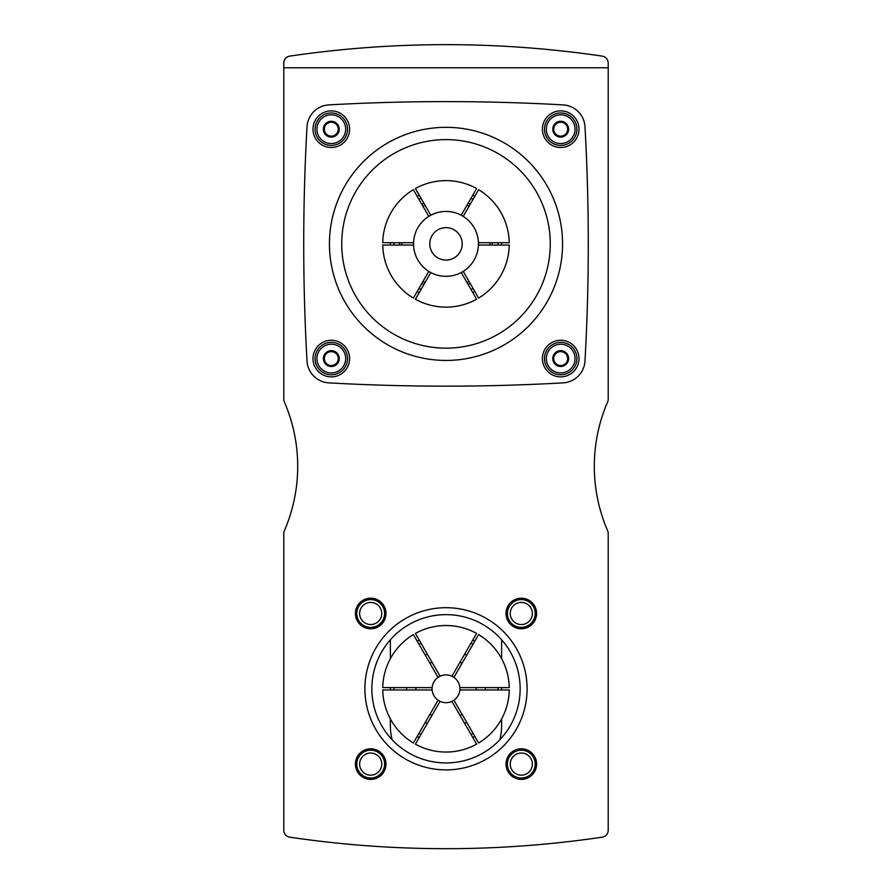 <?xml version="1.0" encoding="UTF-8"?>
<svg xmlns="http://www.w3.org/2000/svg" width="892" height="892" viewBox="0 0 892 892"><rect width="100%" height="100%" fill="white"/><g stroke="black" fill="none" stroke-linecap="round" stroke-linejoin="round"><path stroke-width="1.34" d="M446 762.939A74.147 74.147 0 0 0 510.213 651.717A74.147 74.147 0 0 0 381.787 651.717A74.147 74.147 0 0 0 446 762.939M446 139.609A104.275 104.275 0 0 1 536.304 296.021A104.275 104.275 0 0 1 355.696 296.021A104.275 104.275 0 0 1 446 139.609M608.21 399.181L608.21 67.77L608.21 399.181A6.946 6.946 0 0 1 607.63 401.935A162.21 162.21 0 0 0 607.63 530.74A6.946 6.946 0 0 1 608.21 533.494L608.21 830.285A6.946 6.946 0 0 1 602.278 837.164A1065.929 1065.929 0 0 1 289.722 837.164A6.946 6.946 0 0 1 283.79 830.285L283.79 533.494A6.946 6.946 0 0 1 284.37 530.74A162.21 162.21 0 0 0 284.37 401.935A6.946 6.946 0 0 1 283.79 399.181L283.79 62.998L283.79 67.77L608.21 67.77L608.21 62.998C607.92 59.251 605.936 56.954 602.278 56.118C498.093 40.831 393.907 40.831 289.722 56.118C286.064 56.954 284.08 59.251 283.79 62.998A6.946 6.946 0 0 1 289.722 56.118M370.693 779.396A15.298 15.298 0 0 0 383.939 756.461A15.298 15.298 0 0 0 357.447 756.461A15.298 15.298 0 0 0 370.693 779.396M370.693 628.771A15.298 15.298 0 0 0 383.939 605.835A15.298 15.298 0 0 0 357.447 605.835A15.298 15.298 0 0 0 370.693 628.771M521.307 779.396A15.298 15.298 0 0 0 534.553 756.461A15.298 15.298 0 0 0 508.061 756.461A15.298 15.298 0 0 0 521.307 779.396M521.307 628.771A15.298 15.298 0 0 0 534.553 605.835A15.298 15.298 0 0 0 508.061 605.835A15.298 15.298 0 0 0 521.307 628.771M446 769.896A81.105 81.105 0 0 0 516.234 648.239A81.105 81.105 0 0 0 375.766 648.239A81.105 81.105 0 0 0 446 769.896M284.37 401.935A162.21 162.21 0 0 1 284.37 530.74M283.79 830.285L283.79 533.494M608.21 533.494L608.21 830.285M607.63 530.74A162.21 162.21 0 0 1 607.63 401.935M392.157 739.769A55.616 55.616 0 0 1 390.384 725.865L390.384 718.941M390.384 689.951L390.384 687.632M390.384 658.642L390.384 639.742M501.616 639.742L501.616 658.642M501.616 687.632L501.616 689.951M501.616 718.941L501.616 725.865A55.616 55.616 0 0 1 499.843 739.769M535.211 613.484A13.904 13.904 0 0 0 514.361 601.442A13.904 13.904 0 0 0 514.361 625.526A13.904 13.904 0 0 0 535.211 613.484M532.368 613.484A11.061 11.061 0 0 0 515.777 603.906A11.061 11.061 0 0 0 515.777 623.062A11.061 11.061 0 0 0 532.368 613.484M535.211 764.098A13.904 13.904 0 0 0 514.361 752.056A13.904 13.904 0 0 0 514.361 776.14A13.904 13.904 0 0 0 535.211 764.098M532.368 764.098A11.061 11.061 0 0 0 515.777 754.521A11.061 11.061 0 0 0 515.777 773.676A11.061 11.061 0 0 0 532.368 764.098M384.597 613.484A13.904 13.904 0 0 0 363.735 601.442A13.904 13.904 0 0 0 363.735 625.526A13.904 13.904 0 0 0 384.597 613.484M381.754 613.484A11.061 11.061 0 0 0 365.163 603.906A11.061 11.061 0 0 0 365.163 623.062A11.061 11.061 0 0 0 381.754 613.484M384.597 764.098A13.904 13.904 0 0 0 363.735 752.056A13.904 13.904 0 0 0 363.735 776.14A13.904 13.904 0 0 0 384.597 764.098M381.754 764.098A11.061 11.061 0 0 0 365.163 754.521A11.061 11.061 0 0 0 365.163 773.676A11.061 11.061 0 0 0 381.754 764.098M328.847 104.899A23.17 23.17 0 0 0 307.015 126.731A2085.518 2085.518 0 0 0 307.015 361.037A23.17 23.17 0 0 0 328.847 382.869A2085.518 2085.518 0 0 0 563.153 382.869A23.17 23.17 0 0 0 584.985 361.037A2085.518 2085.518 0 0 0 584.985 126.731A23.17 23.17 0 0 0 563.153 104.899A2085.518 2085.518 0 0 0 328.847 104.899M562.562 243.884A116.562 116.562 0 0 0 387.719 142.943A116.562 116.562 0 0 0 387.719 344.825A116.562 116.562 0 0 0 562.562 243.884M542.392 129.184A18.308 18.308 0 0 1 569.854 113.329A18.308 18.308 0 0 1 569.854 145.039A18.308 18.308 0 0 1 542.392 129.184M542.392 358.584A18.308 18.308 0 0 1 569.854 342.729A18.308 18.308 0 0 1 569.854 374.428A18.308 18.308 0 0 1 542.392 358.584M312.992 358.584A18.308 18.308 0 0 1 340.454 342.729A18.308 18.308 0 0 1 340.454 374.428A18.308 18.308 0 0 1 312.992 358.584M312.992 129.184A18.308 18.308 0 0 1 340.454 113.329A18.308 18.308 0 0 1 340.454 145.039A18.308 18.308 0 0 1 312.992 129.184M560.7 143.556A14.372 14.372 0 0 1 548.257 122.003A14.372 14.372 0 0 1 573.143 122.003A14.372 14.372 0 0 1 560.7 143.556M553.742 125.17L553.742 125.382A7.928 7.928 0 0 0 553.742 132.986L553.921 133.298A7.928 7.928 0 0 0 560.522 137.112L560.878 137.112A7.928 7.928 0 0 0 567.468 133.298L567.647 132.986A7.928 7.928 0 0 0 567.647 125.382L567.468 125.07A7.928 7.928 0 0 0 560.878 121.267L560.522 121.267A7.928 7.928 0 0 0 553.921 125.07L553.742 125.17M553.742 132.986L553.742 129.184A6.946 6.946 0 0 1 557.221 123.163L553.921 125.07L557.221 123.163A6.946 6.946 0 0 1 564.179 123.163L560.878 121.267L564.179 123.163A6.946 6.946 0 0 1 567.647 129.184L567.647 132.986L567.647 129.184A6.946 6.946 0 0 1 564.179 135.205L560.878 137.112L564.179 135.205A6.946 6.946 0 0 1 557.221 135.205L553.921 133.298L557.221 135.205A6.946 6.946 0 0 1 553.742 129.184L553.742 132.986M560.7 145.407A16.223 16.223 0 0 1 546.651 121.078A16.223 16.223 0 0 1 574.749 121.078A16.223 16.223 0 0 1 560.7 145.407M560.7 372.945A14.372 14.372 0 0 1 548.257 351.392A14.372 14.372 0 0 1 573.143 351.392A14.372 14.372 0 0 1 560.7 372.945M553.742 354.57L553.742 354.771A7.928 7.928 0 0 0 553.742 362.386L553.921 362.698A7.928 7.928 0 0 0 560.522 366.5L560.878 366.5A7.928 7.928 0 0 0 567.468 362.698L567.647 362.386A7.928 7.928 0 0 0 567.647 354.771L567.468 354.458A7.928 7.928 0 0 0 560.878 350.656L560.522 350.656A7.928 7.928 0 0 0 553.921 354.458L553.742 354.57M553.742 362.386L553.742 358.584A6.946 6.946 0 0 1 557.221 352.563L560.522 350.656L557.221 352.563A6.946 6.946 0 0 1 564.179 352.563L560.878 350.656L564.179 352.563A6.946 6.946 0 0 1 567.647 358.584L567.647 354.771L567.647 358.584A6.946 6.946 0 0 1 564.179 364.605L560.878 366.5L564.179 364.605A6.946 6.946 0 0 1 557.221 364.605L553.921 362.698L557.221 364.605A6.946 6.946 0 0 1 553.742 358.584L553.742 362.386M560.7 374.796A16.223 16.223 0 0 1 546.651 350.467A16.223 16.223 0 0 1 574.749 350.467A16.223 16.223 0 0 1 560.7 374.796M331.3 372.945A14.372 14.372 0 0 1 318.857 351.392A14.372 14.372 0 0 1 343.743 351.392A14.372 14.372 0 0 1 331.3 372.945M324.353 354.57L324.353 354.771A7.928 7.928 0 0 0 324.353 362.386L324.532 362.698A7.928 7.928 0 0 0 331.122 366.5L331.478 366.5A7.928 7.928 0 0 0 338.079 362.698L338.258 362.386A7.928 7.928 0 0 0 338.258 354.771L338.079 354.458A7.928 7.928 0 0 0 331.478 350.656L331.122 350.656A7.928 7.928 0 0 0 324.532 354.458L324.353 354.57M324.353 362.386L324.353 358.584A6.946 6.946 0 0 1 327.821 352.563L331.122 350.656L327.821 352.563A6.946 6.946 0 0 1 334.779 352.563L331.478 350.656L334.779 352.563A6.946 6.946 0 0 1 338.258 358.584L338.258 354.771L338.258 358.584A6.946 6.946 0 0 1 334.779 364.605L338.079 362.698L334.779 364.605A6.946 6.946 0 0 1 327.821 364.605L331.122 366.5L327.821 364.605A6.946 6.946 0 0 1 324.353 358.584L324.353 362.386M331.3 374.796A16.223 16.223 0 0 1 317.251 350.467A16.223 16.223 0 0 1 345.349 350.467A16.223 16.223 0 0 1 331.3 374.796M331.3 143.556A14.372 14.372 0 0 1 318.857 122.003A14.372 14.372 0 0 1 343.743 122.003A14.372 14.372 0 0 1 331.3 143.556M324.353 125.17L324.353 125.382A7.928 7.928 0 0 0 324.353 132.986L324.532 133.298A7.928 7.928 0 0 0 331.122 137.112L331.478 137.112A7.928 7.928 0 0 0 338.079 133.298L338.258 132.986A7.928 7.928 0 0 0 338.258 125.382L338.079 125.07A7.928 7.928 0 0 0 331.478 121.267L331.122 121.267A7.928 7.928 0 0 0 324.532 125.07L324.353 125.17M324.353 132.986L324.353 129.184A6.946 6.946 0 0 1 327.821 123.163L331.122 121.267L327.821 123.163A6.946 6.946 0 0 1 334.779 123.163L338.079 125.07L334.779 123.163A6.946 6.946 0 0 1 338.258 129.184L338.258 132.986L338.258 129.184A6.946 6.946 0 0 1 334.779 135.205L338.079 133.298L334.779 135.205A6.946 6.946 0 0 1 327.821 135.205L331.122 137.112L327.821 135.205A6.946 6.946 0 0 1 324.353 129.184L324.353 132.986M331.3 145.407A16.223 16.223 0 0 1 317.251 121.078A16.223 16.223 0 0 1 345.349 121.078A16.223 16.223 0 0 1 331.3 145.407M469.014 206.342A44.031 44.031 0 0 0 467.007 205.182M490.009 245.044A44.031 44.031 0 0 0 490.009 242.724M467.007 282.574A44.031 44.031 0 0 0 469.014 281.415M422.986 281.415A44.031 44.031 0 0 0 424.993 282.574M401.991 242.724A44.031 44.031 0 0 0 401.991 245.044M424.993 205.182A44.031 44.031 0 0 0 422.986 206.342M413.375 189.684A63.265 63.265 0 0 0 382.746 242.724L413.576 242.724A32.447 32.447 0 0 1 428.784 216.388L413.375 189.684M382.746 245.044A63.265 63.265 0 0 0 413.375 298.084L428.784 271.38A32.447 32.447 0 0 1 413.576 245.044L382.746 245.044M415.382 299.233A63.265 63.265 0 0 0 476.618 299.233L461.209 272.539A32.447 32.447 0 0 1 430.791 272.539L415.382 299.233M478.625 298.084A63.265 63.265 0 0 0 509.254 245.044L478.424 245.044A32.447 32.447 0 0 1 463.216 271.38L478.625 298.084M509.254 242.724A63.265 63.265 0 0 0 478.625 189.684L463.216 216.388A32.447 32.447 0 0 1 478.424 242.724L509.254 242.724M476.618 188.524A63.265 63.265 0 0 0 415.382 188.524L430.791 215.228A32.447 32.447 0 0 1 461.209 215.228L476.618 188.524M461.209 272.539A32.447 32.447 0 0 0 463.216 271.38M428.784 271.38A32.447 32.447 0 0 0 430.791 272.539M413.576 242.724A32.447 32.447 0 0 0 413.576 245.044M430.791 215.228A32.447 32.447 0 0 0 428.784 216.388M463.216 216.388A32.447 32.447 0 0 0 461.209 215.228M478.424 245.044A32.447 32.447 0 0 0 478.424 242.724M419.207 195.147A55.616 55.616 0 0 0 417.2 196.307M390.395 242.724A55.616 55.616 0 0 0 390.395 245.044M417.2 291.461A55.616 55.616 0 0 0 419.207 292.609M472.793 292.609A55.616 55.616 0 0 0 474.8 291.461M501.605 245.044A55.616 55.616 0 0 0 501.605 242.724M474.8 196.307A55.616 55.616 0 0 0 472.793 195.147M420.979 198.225A52.059 52.059 0 0 0 418.972 199.384M393.952 242.724A52.059 52.059 0 0 0 393.952 245.044M418.972 288.372A52.059 52.059 0 0 0 420.979 289.532M471.021 289.532A52.059 52.059 0 0 0 473.028 288.372M498.048 245.044A52.059 52.059 0 0 0 498.048 242.724M473.028 199.384A52.059 52.059 0 0 0 471.021 198.225M462.223 243.884A16.223 16.223 0 0 0 437.894 229.835A16.223 16.223 0 0 0 437.894 257.933A16.223 16.223 0 0 0 462.223 243.884M429.944 663.302A30.127 30.127 0 0 1 431.951 662.143L429.944 663.302M415.895 689.951A30.127 30.127 0 0 1 415.895 687.632L415.895 689.951M431.951 715.44A30.127 30.127 0 0 1 429.944 714.28L431.951 715.44M462.056 714.28A30.127 30.127 0 0 1 460.049 715.44L462.056 714.28M476.105 687.632A30.127 30.127 0 0 1 476.105 689.951L476.105 687.632M460.049 662.143A30.127 30.127 0 0 1 462.056 663.302L460.049 662.143M413.375 634.591A63.265 63.265 0 0 0 382.746 687.632L432.141 687.632A13.904 13.904 0 0 1 438.072 677.374L413.375 634.591M382.746 689.951A63.265 63.265 0 0 0 413.375 742.991L438.072 700.209A13.904 13.904 0 0 1 432.141 689.951L382.746 689.951M415.382 744.151A63.265 63.265 0 0 0 476.618 744.151L451.921 701.368A13.904 13.904 0 0 1 440.079 701.368L415.382 744.151M478.625 742.991A63.265 63.265 0 0 0 509.254 689.951L459.859 689.951A13.904 13.904 0 0 1 453.928 700.209L478.625 742.991M509.254 687.632A63.265 63.265 0 0 0 478.625 634.591L453.928 677.374A13.904 13.904 0 0 1 459.859 687.632L509.254 687.632M476.618 633.432A63.265 63.265 0 0 0 415.382 633.432L440.079 676.214A13.904 13.904 0 0 1 451.921 676.214L476.618 633.432M451.921 701.368A13.904 13.904 0 0 0 453.928 700.209M438.072 700.209A13.904 13.904 0 0 0 440.079 701.368M432.141 687.632A13.904 13.904 0 0 0 432.141 689.951M440.079 676.214A13.904 13.904 0 0 0 438.072 677.374M453.928 677.374A13.904 13.904 0 0 0 451.921 676.214M459.859 689.951A13.904 13.904 0 0 0 459.859 687.632M419.207 640.066A55.616 55.616 0 0 0 417.2 641.214M390.395 687.632A55.616 55.616 0 0 0 390.395 689.951M417.2 736.368A55.616 55.616 0 0 0 419.207 737.528M472.793 737.528A55.616 55.616 0 0 0 474.8 736.368M501.605 689.951A55.616 55.616 0 0 0 501.605 687.632M474.8 641.214A55.616 55.616 0 0 0 472.793 640.066M420.979 643.143A52.059 52.059 0 0 0 418.972 644.303M393.952 687.632A52.059 52.059 0 0 0 393.952 689.951M418.972 733.291A52.059 52.059 0 0 0 420.979 734.451M471.021 734.451A52.059 52.059 0 0 0 473.028 733.291M498.048 689.951A52.059 52.059 0 0 0 498.048 687.632M473.028 644.303A52.059 52.059 0 0 0 471.021 643.143M423.834 203.175A46.339 46.339 0 0 0 421.827 204.335M399.672 242.724A46.339 46.339 0 0 0 399.672 245.044M421.827 283.422A46.339 46.339 0 0 0 423.834 284.581M468.166 284.581A46.339 46.339 0 0 0 470.173 283.422M492.328 245.044A46.339 46.339 0 0 0 492.328 242.724M470.173 204.335A46.339 46.339 0 0 0 468.166 203.175M427.313 654.115A39.393 39.393 0 0 0 425.306 655.274M406.629 687.632A39.393 39.393 0 0 0 406.629 689.951M425.306 722.308A39.393 39.393 0 0 0 427.313 723.468M464.687 723.468A39.393 39.393 0 0 0 466.694 722.308M485.371 689.951A39.393 39.393 0 0 0 485.371 687.632M466.694 655.274A39.393 39.393 0 0 0 464.687 654.115"/></g></svg>

